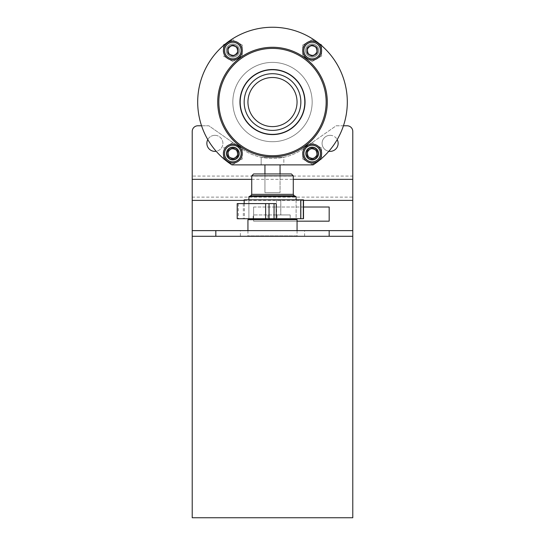 <?xml version="1.0" encoding="UTF-8"?>
<svg xmlns="http://www.w3.org/2000/svg" width="545" height="545" viewBox="0 0 545 545"><rect width="100%" height="100%" fill="white"/><g stroke="black" fill="none" stroke-linecap="round" stroke-linejoin="round"><path stroke-width="0.41" stroke-dasharray="2.73 2.04" d="M242.273 45.106L232.831 39.656L242.273 45.106L242.273 56.012L232.831 61.469L223.389 56.012L232.831 61.469L242.273 56.012L242.273 45.106M240.195 54.813A8.502 8.502 0 0 0 235.031 42.346A8.502 8.502 0 0 0 224.329 50.562A8.502 8.502 0 0 0 240.195 54.813M225.378 43.954L232.831 39.656L223.389 45.106L223.389 50.562A9.442 9.442 0 0 0 237.552 58.737A9.442 9.442 0 0 0 237.552 42.381A9.442 9.442 0 0 0 223.389 50.562L223.389 45.106M232.831 164.454L242.273 159.004L232.831 164.454L223.389 159.004L232.831 164.454M223.389 153.547L223.389 159.004L223.389 153.547A9.442 9.442 0 0 0 237.552 161.729A9.442 9.442 0 0 0 237.552 145.372A9.442 9.442 0 0 0 223.389 153.547M224.329 153.547A8.502 8.502 0 0 0 237.082 160.911A8.502 8.502 0 0 0 237.082 146.189A8.502 8.502 0 0 0 224.329 153.547A8.502 8.502 0 0 0 240.195 157.798A8.502 8.502 0 0 0 235.031 145.338A8.502 8.502 0 0 0 224.329 153.547M232.831 142.64L223.389 148.097L232.831 142.64L242.273 148.097L232.831 142.64M242.273 148.097L242.273 159.004L242.273 148.097M321.611 45.106L321.611 56.012L312.169 61.469L302.727 56.012L302.727 45.106L312.169 39.656L302.727 45.106L302.727 56.012L312.169 61.469L321.611 56.012L321.611 45.106L312.169 39.656L319.622 43.954M303.667 50.562A8.502 8.502 0 0 0 316.42 57.92A8.502 8.502 0 0 0 316.42 43.198A8.502 8.502 0 0 0 303.667 50.562A8.502 8.502 0 0 0 319.534 54.813A8.502 8.502 0 0 0 314.37 42.346A8.502 8.502 0 0 0 303.667 50.562M321.611 148.097L312.169 142.64L321.611 148.097L321.611 159.004L312.169 164.454L321.611 159.004L321.611 148.097M302.727 159.004L312.169 164.454L302.727 159.004L302.727 153.547A9.442 9.442 0 0 0 316.89 161.729A9.442 9.442 0 0 0 316.89 145.372A9.442 9.442 0 0 0 302.727 153.547L302.727 159.004M303.667 153.547A8.502 8.502 0 0 0 316.42 160.911A8.502 8.502 0 0 0 316.42 146.189A8.502 8.502 0 0 0 303.667 153.547A8.502 8.502 0 0 0 319.534 157.798A8.502 8.502 0 0 0 314.37 145.338A8.502 8.502 0 0 0 303.667 153.547M312.169 142.64L302.727 148.097L312.169 142.64M228.321 153.547A4.51 4.51 0 0 0 235.086 157.451A4.51 4.51 0 0 0 235.086 149.643A4.51 4.51 0 0 0 228.321 153.547M227.163 153.547A5.668 5.668 0 0 0 235.665 158.459A5.668 5.668 0 0 0 235.665 148.642A5.668 5.668 0 0 0 227.163 153.547A5.668 5.668 0 0 0 235.665 158.459A5.668 5.668 0 0 0 235.665 148.642A5.668 5.668 0 0 0 227.163 153.547A5.668 5.668 0 0 0 235.665 158.459A5.668 5.668 0 0 0 235.665 148.642A5.668 5.668 0 0 0 227.163 153.547A5.668 5.668 0 0 1 232.831 147.879A5.668 5.668 0 0 1 238.499 153.547A5.668 5.668 0 0 1 232.831 159.215A5.668 5.668 0 0 1 227.163 153.547M307.659 50.562A4.51 4.51 0 0 0 314.424 54.466A4.51 4.51 0 0 0 314.424 46.659A4.51 4.51 0 0 0 307.659 50.562M306.501 50.562A5.668 5.668 0 0 0 315.003 55.467A5.668 5.668 0 0 0 315.003 45.651A5.668 5.668 0 0 0 306.501 50.562A5.668 5.668 0 0 0 315.003 55.467A5.668 5.668 0 0 0 315.003 45.651A5.668 5.668 0 0 0 306.501 50.562A5.668 5.668 0 0 0 315.003 55.467A5.668 5.668 0 0 0 315.003 45.651A5.668 5.668 0 0 0 306.501 50.562A5.668 5.668 0 0 1 312.169 44.894A5.668 5.668 0 0 1 317.837 50.562A5.668 5.668 0 0 1 312.169 56.23A5.668 5.668 0 0 1 306.501 50.562M306.501 153.547A5.668 5.668 0 0 0 315.003 158.459A5.668 5.668 0 0 0 315.003 148.642A5.668 5.668 0 0 0 306.501 153.547A5.668 5.668 0 0 1 312.169 147.879A5.668 5.668 0 0 1 317.837 153.547A5.668 5.668 0 0 1 312.169 159.215A5.668 5.668 0 0 1 306.501 153.547A5.668 5.668 0 0 0 315.003 158.459A5.668 5.668 0 0 0 315.003 148.642A5.668 5.668 0 0 0 306.501 153.547A5.668 5.668 0 0 0 315.003 158.459A5.668 5.668 0 0 0 315.003 148.642A5.668 5.668 0 0 0 306.501 153.547M283.836 157.328L261.164 157.328L261.164 164.883L231.897 164.883L283.836 164.883L261.164 164.883L283.836 164.883L261.164 164.883L261.164 157.328L283.836 157.328L261.164 157.328L283.836 157.328L283.836 164.883L313.103 164.883A74.808 74.808 0 0 0 328.996 53.022A74.808 74.808 0 0 0 216.004 53.022A74.808 74.808 0 0 0 231.897 164.883A74.808 74.808 0 0 1 216.004 53.022A74.808 74.808 0 0 1 328.996 53.022A74.808 74.808 0 0 1 313.103 164.883L283.836 164.883L283.836 157.328L261.164 157.328L283.836 157.328L283.836 164.883M297.059 102.058A24.559 24.559 0 0 1 272.5 126.61A24.559 24.559 0 0 1 247.941 102.058A24.559 24.559 0 0 1 272.5 77.499A24.559 24.559 0 0 1 297.059 102.058M240.386 102.058A32.114 32.114 0 0 0 288.557 129.867A32.114 32.114 0 0 0 288.557 74.243A32.114 32.114 0 0 0 240.386 102.058A32.114 32.114 0 0 0 288.557 129.867A32.114 32.114 0 0 0 288.557 74.243A32.114 32.114 0 0 0 240.386 102.058A32.114 32.114 0 0 0 288.557 129.867A32.114 32.114 0 0 0 288.557 74.243A32.114 32.114 0 0 0 240.386 102.058A32.114 32.114 0 0 0 288.557 129.867A32.114 32.114 0 0 0 288.557 74.243A32.114 32.114 0 0 0 240.386 102.058M232.831 102.058A39.669 39.669 0 0 0 292.331 136.407A39.669 39.669 0 0 0 292.331 67.703A39.669 39.669 0 0 0 232.831 102.058A39.669 39.669 0 0 0 292.331 136.407A39.669 39.669 0 0 0 292.331 67.703A39.669 39.669 0 0 0 232.831 102.058A39.669 39.669 0 0 0 292.331 136.407A39.669 39.669 0 0 0 292.331 67.703A39.669 39.669 0 0 0 232.831 102.058A39.669 39.669 0 0 0 292.331 136.407A39.669 39.669 0 0 0 292.331 67.703A39.669 39.669 0 0 0 232.831 102.058M217.721 102.058A54.779 54.779 0 0 0 299.893 149.494A54.779 54.779 0 0 0 299.893 54.616A54.779 54.779 0 0 0 217.721 102.058A54.779 54.779 0 0 1 272.5 47.272A54.779 54.779 0 0 1 327.279 102.058A54.779 54.779 0 0 1 272.5 156.837A54.779 54.779 0 0 1 217.721 102.058A54.779 54.779 0 0 0 299.893 149.494A54.779 54.779 0 0 0 299.893 54.616A54.779 54.779 0 0 0 217.721 102.058A54.779 54.779 0 0 0 299.893 149.494A54.779 54.779 0 0 0 299.893 54.616A54.779 54.779 0 0 0 217.721 102.058M244.167 102.058A28.333 28.333 0 0 0 286.67 126.597A28.333 28.333 0 0 0 286.67 77.513A28.333 28.333 0 0 0 244.167 102.058A28.333 28.333 0 0 0 286.67 126.597A28.333 28.333 0 0 0 286.67 77.513A28.333 28.333 0 0 0 244.167 102.058A28.333 28.333 0 0 0 286.67 126.597A28.333 28.333 0 0 0 286.67 77.513A28.333 28.333 0 0 0 244.167 102.058M237.552 53.287L237.552 47.831L232.831 45.106L228.11 47.831L228.11 53.287L232.831 56.012L237.552 53.287M316.89 53.287L316.89 47.831L312.169 45.106L307.448 47.831L307.448 53.287L312.169 56.012L316.89 53.287M237.552 156.279L237.552 150.822L232.831 148.097L228.11 150.822L228.11 156.279L232.831 159.004L237.552 156.279M316.89 156.279L316.89 150.822L312.169 148.097L307.448 150.822L307.448 156.279L312.169 159.004L316.89 156.279M226.223 50.562A6.608 6.608 0 0 0 236.135 56.285A6.608 6.608 0 0 0 236.135 44.833A6.608 6.608 0 0 0 226.223 50.562A6.608 6.608 0 0 1 232.831 43.947A6.608 6.608 0 0 1 239.446 50.562A6.608 6.608 0 0 1 232.831 57.171A6.608 6.608 0 0 1 226.223 50.562A6.608 6.608 0 0 0 236.135 56.285A6.608 6.608 0 0 0 236.135 44.833A6.608 6.608 0 0 0 226.223 50.562A6.608 6.608 0 0 0 236.135 56.285A6.608 6.608 0 0 0 236.135 44.833A6.608 6.608 0 0 0 226.223 50.562M227.163 50.562A5.668 5.668 0 0 0 235.665 55.467A5.668 5.668 0 0 0 235.665 45.651A5.668 5.668 0 0 0 227.163 50.562A5.668 5.668 0 0 0 235.665 55.467A5.668 5.668 0 0 0 235.665 45.651A5.668 5.668 0 0 0 227.163 50.562A5.668 5.668 0 0 0 235.665 55.467A5.668 5.668 0 0 0 235.665 45.651A5.668 5.668 0 0 0 227.163 50.562A5.668 5.668 0 0 1 232.831 44.894A5.668 5.668 0 0 1 238.499 50.562A5.668 5.668 0 0 1 232.831 56.23A5.668 5.668 0 0 1 227.163 50.562M228.321 50.562A4.51 4.51 0 0 0 235.086 54.466A4.51 4.51 0 0 0 235.086 46.659A4.51 4.51 0 0 0 228.321 50.562M302.727 50.562A9.442 9.442 0 0 0 316.89 58.737A9.442 9.442 0 0 0 316.89 42.381A9.442 9.442 0 0 0 302.727 50.562M305.554 50.562A6.608 6.608 0 0 0 315.473 56.285A6.608 6.608 0 0 0 315.473 44.833A6.608 6.608 0 0 0 305.554 50.562A6.608 6.608 0 0 1 312.169 43.947A6.608 6.608 0 0 1 318.777 50.562A6.608 6.608 0 0 1 312.169 57.171A6.608 6.608 0 0 1 305.554 50.562A6.608 6.608 0 0 0 315.473 56.285A6.608 6.608 0 0 0 315.473 44.833A6.608 6.608 0 0 0 305.554 50.562A6.608 6.608 0 0 0 315.473 56.285A6.608 6.608 0 0 0 315.473 44.833A6.608 6.608 0 0 0 305.554 50.562M239.446 153.547A6.608 6.608 0 0 1 232.831 160.162A6.608 6.608 0 0 1 226.223 153.547A6.608 6.608 0 0 1 232.831 146.939A6.608 6.608 0 0 1 239.446 153.547M318.777 153.547A6.608 6.608 0 0 1 312.169 160.162A6.608 6.608 0 0 1 305.554 153.547A6.608 6.608 0 0 1 312.169 146.939A6.608 6.608 0 0 1 318.777 153.547M305.554 153.547A6.608 6.608 0 0 0 315.473 159.276A6.608 6.608 0 0 0 315.473 147.824A6.608 6.608 0 0 0 305.554 153.547A6.608 6.608 0 0 0 315.473 159.276A6.608 6.608 0 0 0 315.473 147.824A6.608 6.608 0 0 0 305.554 153.547A6.608 6.608 0 0 0 315.473 159.276A6.608 6.608 0 0 0 315.473 147.824A6.608 6.608 0 0 0 305.554 153.547M307.659 153.547A4.51 4.51 0 0 0 314.424 157.451A4.51 4.51 0 0 0 314.424 149.643A4.51 4.51 0 0 0 307.659 153.547M226.223 153.547A6.608 6.608 0 0 0 236.135 159.276A6.608 6.608 0 0 0 236.135 147.824A6.608 6.608 0 0 0 226.223 153.547A6.608 6.608 0 0 0 236.135 159.276A6.608 6.608 0 0 0 236.135 147.824A6.608 6.608 0 0 0 226.223 153.547A6.608 6.608 0 0 0 236.135 159.276A6.608 6.608 0 0 0 236.135 147.824A6.608 6.608 0 0 0 226.223 153.547M224.329 50.562A8.502 8.502 0 0 0 237.082 57.92A8.502 8.502 0 0 0 237.082 43.198A8.502 8.502 0 0 0 224.329 50.562M201.555 125.779L208.851 125.779L241.619 148.724L208.851 125.779L197.883 125.779A5.668 5.668 0 0 0 192.215 131.447L192.215 176.076L352.785 176.076L352.785 236.285L192.215 236.285L192.215 197.127L352.785 197.127M343.445 125.779L336.149 125.779L303.381 148.724A53.839 53.839 0 0 1 241.619 148.724A53.839 53.839 0 0 0 303.381 148.724L336.149 125.779L347.117 125.779A5.668 5.668 0 0 1 352.785 131.447L352.785 176.076M312.169 147.409A6.138 6.138 0 0 0 306.031 153.547A6.138 6.138 0 0 0 312.169 159.685A6.138 6.138 0 0 0 318.307 153.547A6.138 6.138 0 0 0 312.169 147.409M214.887 135.323A8.025 8.025 0 0 0 206.855 143.349A8.025 8.025 0 0 0 214.887 151.374A8.025 8.025 0 0 0 222.912 143.349A8.025 8.025 0 0 0 214.887 135.323M232.831 147.409A6.138 6.138 0 0 0 226.693 153.547A6.138 6.138 0 0 0 232.831 159.685A6.138 6.138 0 0 0 238.969 153.547A6.138 6.138 0 0 0 232.831 147.409M330.113 135.323A8.025 8.025 0 0 0 322.088 143.349A8.025 8.025 0 0 0 330.113 151.374A8.025 8.025 0 0 0 338.145 143.349A8.025 8.025 0 0 0 330.113 135.323M328.833 151.272A8.025 8.025 0 0 1 323.587 138.668A8.025 8.025 0 0 1 337.205 139.588M251.722 179.346L293.278 179.346M318.307 153.547A6.138 6.138 0 0 1 309.097 158.868A6.138 6.138 0 0 1 309.097 148.233A6.138 6.138 0 0 1 318.307 153.547M207.795 139.588A8.025 8.025 0 0 1 222.912 143.349A8.025 8.025 0 0 1 216.167 151.272M238.969 153.547A6.138 6.138 0 0 1 229.758 158.868A6.138 6.138 0 0 1 229.758 148.233A6.138 6.138 0 0 1 238.969 153.547M244.167 200.397L303.517 200.397M192.215 230.624L352.785 230.624M303.517 207.011L253.609 207.011L253.609 221.175L297.059 221.175M192.215 176.076L192.215 197.127M240.386 236.285L304.614 236.285L240.386 236.285L240.386 230.624L304.614 230.624L240.386 230.624M253.609 207.011L329.173 207.011L329.173 221.175L253.609 221.175L253.609 207.011M329.173 236.285L215.827 236.285M352.785 517.75L192.215 517.75M291.391 173.95L253.609 173.95M293.278 175.837L251.722 175.837M296.112 196.636L248.888 196.636M296.112 199.831L296.112 218.722L248.888 218.722L296.112 218.722L296.112 199.831L248.888 199.831L296.112 199.831M296.494 219.288L248.506 219.288L296.494 219.288M296.678 219.288L248.322 219.288M297.059 230.624L297.059 235.91L247.941 235.91L297.059 235.91L296.678 236.285L248.322 236.285L296.678 236.285M303.517 199.831L244.167 199.831M300.506 199.831L300.54 218.722L300.54 199.831M303.517 218.722L237.204 218.722M237.204 203.605L276.233 203.605M276.56 199.831L276.56 214.941L280.811 214.941L280.811 199.831M280.811 214.941L290.206 214.941L290.206 218.722M290.206 214.941L253.166 214.941L253.166 218.722M276.56 214.941L253.166 214.941M280.055 164.883L264.945 164.883L280.055 164.883L280.055 192.651L280.055 173.95M264.945 173.95L264.945 192.651L280.055 192.651L264.945 192.651L264.945 164.883M247.941 102.058A24.559 24.559 0 0 0 284.776 123.32A24.559 24.559 0 0 0 284.776 80.789A24.559 24.559 0 0 0 247.941 102.058A24.559 24.559 0 0 0 284.776 123.32A24.559 24.559 0 0 0 284.776 80.789A24.559 24.559 0 0 0 247.941 102.058M313.103 164.883A74.808 74.808 0 0 0 328.996 53.022A74.808 74.808 0 0 0 216.004 53.022A74.808 74.808 0 0 0 231.897 164.883L313.103 164.883M293.278 194.354L251.722 194.354M294.15 195.723L250.85 195.723M296.112 218.906L248.888 218.906M297.059 219.662L247.941 219.662M244.412 203.605L244.412 218.722M243.336 203.605L243.336 218.722M238.308 203.605L238.308 218.722M280.757 199.831L280.757 214.941M277.064 214.941L277.064 218.722M267.936 214.941L267.936 218.722M239.964 102.058A32.536 32.536 0 0 0 288.768 130.235A32.536 32.536 0 0 0 288.768 73.882A32.536 32.536 0 0 0 239.964 102.058M218.838 102.058A53.662 53.662 0 0 0 299.328 148.526A53.662 53.662 0 0 0 299.328 55.583A53.662 53.662 0 0 0 218.838 102.058M304.614 236.285L304.614 230.624M248.888 199.831L248.888 218.722L248.888 199.831M247.941 230.624L247.941 235.91L248.322 236.285M261.164 157.328L261.164 164.883"/><path stroke-width="0.82" d="M223.389 45.63L223.389 45.106L225.378 43.954M319.622 43.954L321.611 45.106L321.611 45.63M217.721 102.058A54.779 54.779 0 0 0 299.893 149.494A54.779 54.779 0 0 0 299.893 54.616A54.779 54.779 0 0 0 217.721 102.058A54.779 54.779 0 0 0 299.893 149.494A54.779 54.779 0 0 0 299.893 54.616A54.779 54.779 0 0 0 217.721 102.058M244.167 102.058A28.333 28.333 0 0 0 286.67 126.597A28.333 28.333 0 0 0 286.67 77.513A28.333 28.333 0 0 0 244.167 102.058M247.941 102.058A24.559 24.559 0 0 0 284.776 123.32A24.559 24.559 0 0 0 284.776 80.789A24.559 24.559 0 0 0 247.941 102.058M232.831 56.012L237.552 53.287L237.552 47.831L232.831 45.106L228.11 47.831L228.11 53.287L232.831 56.012M312.169 56.012L316.89 53.287L316.89 47.831L312.169 45.106L307.448 47.831L307.448 53.287L312.169 56.012M232.831 159.004L237.552 156.279L237.552 150.822L232.831 148.097L228.11 150.822L228.11 156.279L232.831 159.004M312.169 159.004L316.89 156.279L316.89 150.822L312.169 148.097L307.448 150.822L307.448 156.279L312.169 159.004M223.389 50.562A9.442 9.442 0 0 0 237.552 58.737A9.442 9.442 0 0 0 237.552 42.381A9.442 9.442 0 0 0 223.389 50.562M302.727 50.562A9.442 9.442 0 0 0 316.89 58.737A9.442 9.442 0 0 0 316.89 42.381A9.442 9.442 0 0 0 302.727 50.562M231.897 164.883L313.103 164.883A74.808 74.808 0 0 0 328.996 53.022A74.808 74.808 0 0 0 216.004 53.022A74.808 74.808 0 0 0 231.897 164.883M302.727 153.547A9.442 9.442 0 0 0 316.89 161.729A9.442 9.442 0 0 0 316.89 145.372A9.442 9.442 0 0 0 302.727 153.547A9.442 9.442 0 0 0 316.89 161.729A9.442 9.442 0 0 0 316.89 145.372A9.442 9.442 0 0 0 302.727 153.547M223.389 153.547A9.442 9.442 0 0 0 237.552 161.729A9.442 9.442 0 0 0 237.552 145.372A9.442 9.442 0 0 0 223.389 153.547A9.442 9.442 0 0 0 237.552 161.729A9.442 9.442 0 0 0 237.552 145.372A9.442 9.442 0 0 0 223.389 153.547M337.205 139.588A8.025 8.025 0 0 1 328.833 151.272M192.215 230.624L329.173 230.624L329.173 236.285L192.215 236.285L192.215 131.447A5.668 5.668 0 0 1 197.883 125.779L201.555 125.779M192.215 179.346L251.722 179.346M293.278 179.346L352.785 179.346L352.785 131.447A5.668 5.668 0 0 0 347.117 125.779L343.445 125.779M216.167 151.272A8.025 8.025 0 0 1 207.795 139.588M303.517 200.397L352.785 200.397L352.785 179.346M192.215 200.397L244.167 200.397M329.173 230.624L352.785 230.624L352.785 200.397M297.059 221.175L329.173 221.175L329.173 207.011L303.517 207.011M352.785 230.624L352.785 517.75L192.215 517.75L192.215 236.285M215.827 230.624L215.827 236.285L352.785 236.285M293.278 175.837L251.722 175.837L253.609 173.95L291.391 173.95L293.278 175.837L293.278 194.354L294.15 195.723L296.112 196.636L296.112 199.831M251.722 175.837L251.722 194.354L250.85 195.723L248.888 196.636L296.112 196.636M296.112 218.722L296.494 219.288M297.059 219.662L247.941 219.662L248.322 219.288L296.678 219.288L297.059 219.662L297.059 230.624M244.167 203.605L244.167 199.831L303.517 199.831L303.517 218.722L300.833 218.722L300.833 199.831M237.273 203.605L237.204 218.722L237.204 203.605L276.233 203.605L276.233 218.722L300.833 218.722M276.233 218.722L237.273 218.722M280.055 173.95L280.055 164.883M264.945 173.95L264.945 164.883M218.838 102.058A53.662 53.662 0 0 0 299.328 148.526A53.662 53.662 0 0 0 299.328 55.583A53.662 53.662 0 0 0 218.838 102.058M239.964 102.058A32.536 32.536 0 0 0 288.768 130.235A32.536 32.536 0 0 0 288.768 73.882A32.536 32.536 0 0 0 239.964 102.058M224.52 50.562A8.311 8.311 0 0 0 236.986 57.756A8.311 8.311 0 0 0 236.986 43.362A8.311 8.311 0 0 0 224.52 50.562M303.858 50.562A8.311 8.311 0 0 0 316.325 57.756A8.311 8.311 0 0 0 316.325 43.362A8.311 8.311 0 0 0 303.858 50.562M224.52 153.547A8.311 8.311 0 0 0 236.986 160.748A8.311 8.311 0 0 0 236.986 146.353A8.311 8.311 0 0 0 224.52 153.547M303.858 153.547A8.311 8.311 0 0 0 316.325 160.748A8.311 8.311 0 0 0 316.325 146.353A8.311 8.311 0 0 0 303.858 153.547M251.722 194.354L293.278 194.354M250.85 195.723L294.15 195.723M248.888 218.722L296.112 218.906M303.306 199.831L303.306 218.722M274.06 203.605L274.06 218.722M269.032 203.605L269.032 218.722M265.633 203.605L265.633 218.722M248.888 196.636L248.888 199.831M248.888 218.906L248.506 219.288M247.941 219.662L247.941 230.624"/></g></svg>
